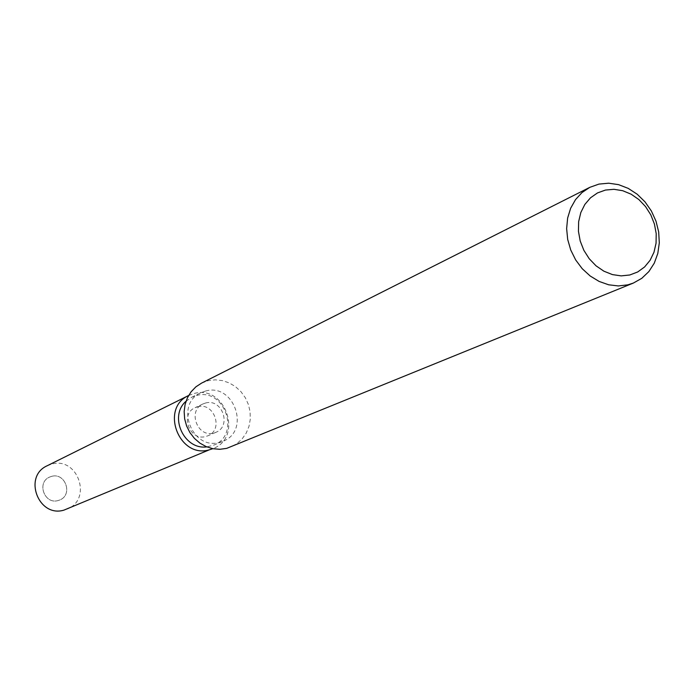 <?xml version="1.0" encoding="UTF-8"?>
<svg xmlns="http://www.w3.org/2000/svg" width="694" height="694" viewBox="0 0 694 694"><rect width="100%" height="100%" fill="white"/><g stroke="black" fill="none" stroke-linecap="round" stroke-linejoin="round"><path stroke-width="0.52" stroke-dasharray="3.47 2.6" d="M197.721 406.762C214.16 401.939 223.902 429.707 207.896 435.789L205.806 436.5C189.636 441.375 179.555 414.188 195.109 407.69L197.721 406.762M51.599 476.362C65.331 472.267 73.191 494.857 59.805 499.966L58.062 500.556C44.563 504.685 36.426 482.599 49.43 477.142L51.599 476.362C65.331 472.267 73.191 494.857 59.805 499.966L58.062 500.556C44.563 504.685 36.426 482.599 49.43 477.142L51.599 476.362M186.018 401.245L191.77 397.22L196.523 395.502C224.743 387.313 241.174 435.06 213.587 445.184L206.777 446.875M188.603 395.519L194.112 393.498C225.55 384.415 243.629 437.68 212.789 448.688L212.789 448.688M205.667 391.008C234.164 382.75 250.794 431.043 222.939 441.271L219.651 442.364C191.952 450.814 174.324 404.194 200.861 392.743L205.667 391.008M201.607 383.097L208.235 380.676L215.235 379.826L222.323 380.572L229.167 382.871L235.466 386.627L240.931 391.642L245.312 397.705L248.417 404.541L250.1 411.828L250.291 419.245L248.964 426.454L246.197 433.125L242.093 438.955L236.854 443.666L230.703 447.049M205.589 403.014C222.167 398.156 232.013 426.194 215.869 432.336L213.761 433.047C197.46 437.966 187.267 410.501 202.96 403.943L205.589 403.014M188.751 395.45L194.112 393.498C225.463 384.433 243.62 437.472 212.937 448.628M47.192 465.752L51.694 464.104C77.988 456.348 92.701 499.732 66.928 509.136M215.869 432.336L207.896 435.789M213.587 445.184L222.939 441.271M191.77 397.22L200.861 392.743M202.96 403.943L195.109 407.69"/><path stroke-width="1.04" d="M212.789 448.688L209.415 449.79C179.147 459.064 159.715 408.315 188.603 395.519C159.715 408.315 179.147 459.064 209.415 449.79L63.969 510.116C38.526 517.976 22.824 476.414 47.192 465.752L188.603 395.519M633.353 283.065L226.678 448.367L219.877 449.304L212.945 448.714L206.205 446.632L199.933 443.145L194.424 438.391L189.922 432.588L186.625 425.995L184.665 418.898L184.153 411.611L185.09 404.463L187.441 397.757L191.093 391.798L195.89 386.836L201.607 383.097L589.813 187.337L598.965 184.092L608.69 183.199L618.606 184.656L628.244 188.386L637.179 194.207L645.004 201.859L651.371 210.985L656.004 221.178L658.684 231.978L659.3 242.9L657.808 253.457L654.277 263.173L648.855 271.588L641.776 278.329L633.353 283.065L627.81 284.844L618.354 285.945L608.647 284.792L599.113 281.426L590.178 275.986L582.24 268.717L575.664 259.929L570.737 250.013L567.683 239.413L566.634 228.612L567.631 218.072L570.633 208.278L575.491 199.655L581.98 192.576L589.813 187.337M605.446 190.061L613.999 189.306L622.709 190.711L631.141 194.19L638.879 199.568L645.541 206.578L650.807 214.862L654.416 224.032L656.203 233.618L656.064 243.169L654 252.191L650.122 260.259L644.596 266.964L637.708 271.961L629.779 274.989L621.208 275.882L612.438 274.598L603.893 271.189L596.025 265.811L589.232 258.741L583.871 250.343L580.21 241.035L578.44 231.293L578.649 221.638L580.817 212.538L584.834 204.461L590.481 197.825L597.473 192.941L605.446 190.061M206.777 446.875C184.014 450.163 168.581 416.244 186.018 401.245"/></g></svg>
